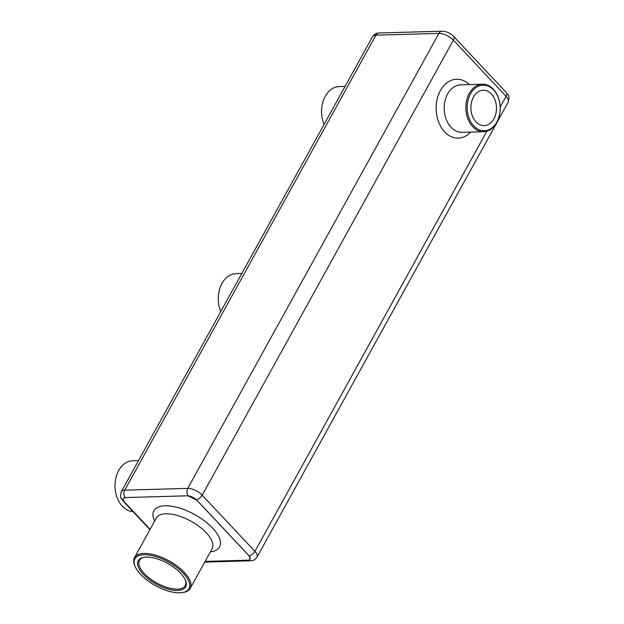 <?xml version="1.0" encoding="UTF-8"?>
<svg xmlns="http://www.w3.org/2000/svg" width="624" height="624" viewBox="0 0 624 624"><rect width="100%" height="100%" fill="white"/><g stroke="black" fill="none" stroke-linecap="round" stroke-linejoin="round"><path stroke-width="0.94" d="M372.528 36.683C376.451 32.019 377.13 33.595 379.057 32.986A5.702 4.118 -91.6 0 0 375.921 35.178A11.404 4.976 28.9 0 0 372.528 36.683L121.352 491.681A11.404 4.976 28.9 0 1 124.745 490.175L375.921 35.178L438.914 33.384L187.746 488.381A11.404 4.976 28.9 0 1 202.207 495.183L254.927 551.359A5.702 3.05 136.8 0 1 249.155 555.89L250.029 559.174A7.605 3.323 28.9 0 1 247.759 560.188L205.124 561.397M123.419 498.568L125.081 497.57A5.702 4.118 88.4 0 1 124.745 490.175L187.746 488.381A5.702 4.118 88.4 0 0 188.074 495.784L197.028 500.292L249.155 555.89M150.103 529.347L124.816 502.398A7.605 3.323 28.9 0 1 123.412 498.576A7.605 3.323 28.9 0 1 125.674 497.57L187.356 495.823A7.605 3.323 28.9 0 1 196.997 500.354L248.617 555.36A7.605 3.323 28.9 0 1 250.021 559.182L250.037 559.159M188.074 495.784L125.081 497.57M324.074 124.457A25.467 18.408 -91.6 0 1 339.253 86.564L345.088 86.401M133.029 511.633A25.467 18.408 -91.6 0 1 115.003 485.948A25.467 18.408 -91.6 0 1 132.694 460.738L138.528 460.574M220.795 311.548A25.467 18.408 -91.6 0 1 235.973 273.655L241.808 273.484M496.751 122.593A23.751 17.176 88.4 0 0 498.241 97.336A23.751 17.176 88.4 0 0 482.352 84.217A23.751 17.176 88.4 0 0 465.855 108.451A23.751 17.176 88.4 0 0 483.694 131.703A23.751 17.176 88.4 0 0 496.751 122.593M182.403 592.558L183.448 592.387A31.832 13.9 -151.1 0 0 190.211 588.416A31.832 13.9 -151.1 0 0 169.057 560.867A31.832 13.9 -151.1 0 0 134.48 557.653A31.832 13.9 -151.1 0 0 134.722 565.492L135.127 566.459A30.88 13.486 -151.1 0 0 179.774 592.8A30.88 13.486 -151.1 0 0 182.403 592.558A30.88 13.486 -151.1 0 0 168.449 561.974A30.88 13.486 -151.1 0 0 135.127 566.459M496.86 121.984A22.807 16.489 88.4 0 0 485.675 85.363A22.807 16.489 88.4 0 0 468.499 116.477A22.807 16.489 88.4 0 0 496.86 121.984M491.377 93.998A17.706 12.8 88.4 0 0 483.179 90.246A17.706 12.8 88.4 0 0 470.886 108.303A17.706 12.8 88.4 0 0 484.177 125.642A17.706 12.8 88.4 0 0 495.901 113.537A17.706 12.8 88.4 0 0 491.377 93.998M177.583 590.46A27.082 11.825 -151.1 0 0 185.429 580.195A27.082 11.825 -151.1 0 0 167.645 563.425A27.082 11.825 -151.1 0 0 143.972 557.318A27.082 11.825 -151.1 0 0 144.292 575.398A27.082 11.825 -151.1 0 0 177.583 590.46M144.511 557.24A26.13 11.411 -151.1 0 0 139.464 560.407A26.13 11.411 -151.1 0 0 149.939 578.565A26.13 11.411 -151.1 0 0 177.442 589.126A26.13 11.411 -151.1 0 0 185.219 585.663A26.13 11.411 -151.1 0 0 185.211 579.704M204.742 562.091L250.513 560.797A5.702 4.118 -91.6 0 1 248.469 560.118M486.868 131.204L254.927 551.359A11.404 4.976 28.9 0 1 257.033 557.099L508.209 102.102C510.245 94.255 507.577 95.441 506.321 92.578A5.702 3.05 -43.2 0 1 506.095 96.369A11.404 4.976 28.9 0 1 508.209 102.102M500.175 107.094L506.095 96.369L453.375 40.186A5.702 3.05 -43.2 0 0 453.601 36.395L506.321 92.578M196.435 499.715A5.702 3.05 136.8 0 0 202.207 495.183L453.375 40.186A11.404 4.976 28.9 0 0 438.914 33.384A5.702 4.118 -91.6 0 1 442.049 31.2C446.449 31.356 450.302 33.088 453.601 36.395M469.342 84.583A29.453 21.294 88.4 0 0 440.084 91.151A29.453 21.294 88.4 0 0 444.623 131.882A29.453 21.294 88.4 0 0 470.691 132.077M154.651 521.102A37.534 16.388 28.9 0 1 171.311 506.181A37.534 16.388 28.9 0 1 214.133 529.815A37.534 16.388 28.9 0 1 210.389 551.866M121.352 491.681C119.317 499.528 121.984 498.342 123.24 501.205A5.702 3.05 -43.2 0 0 124.254 501.743M482.352 84.217L460.691 84.833A23.751 17.176 88.4 0 0 444.967 101.072A23.751 17.176 88.4 0 0 451.043 127.28A23.751 17.176 88.4 0 0 462.041 132.319L483.694 131.703M190.211 588.416L212.105 548.753A31.832 13.9 -151.1 0 0 190.952 521.204A31.832 13.9 -151.1 0 0 156.374 517.99L134.48 557.653M257.033 557.099C253.11 561.764 252.431 560.188 250.513 560.797M123.24 501.205L149.932 529.651M379.057 32.986L442.049 31.2"/></g></svg>
